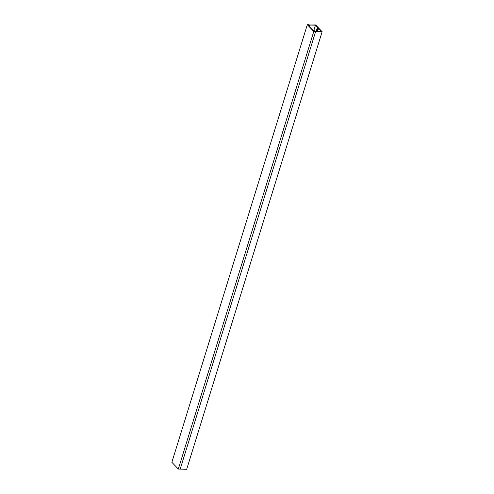 <?xml version="1.0" encoding="UTF-8"?>
<svg xmlns="http://www.w3.org/2000/svg" width="494" height="494" viewBox="0 0 494 494"><rect width="100%" height="100%" fill="white"/><g stroke="black" fill="none" stroke-linecap="round" stroke-linejoin="round"><path stroke-width="0.74" d="M318.55 28.411L321.458 31.455L315.845 31.289L314.629 30.98L313.857 30.171L313.412 30.159L314.425 31.215L322.137 31.721L315.672 24.953L308.491 25.009L309.942 26.077L309.17 25.268L310.121 25.299L309.855 25.021L315.468 25.188L318.377 28.232L317.228 27.997L317.796 28.59L318.55 28.411L317.642 31.338M315.468 25.188L313.906 30.22M317.228 27.997L316.209 31.295M317.796 28.59L316.95 31.32M318.111 28.603L317.265 31.332M313.783 31.468L178.328 469.047L180.187 469.102L315.641 31.523L313.9 31.332L307.706 24.848L309.17 24.756L307.311 24.7L313.783 31.468L315.641 31.523L180.187 469.102L186.689 469.3L322.137 31.721M313.412 30.159L313.258 30.659M308.491 25.009L308.33 25.509M309.497 26.065L309.343 26.565M309.942 26.077L309.682 26.917M310.121 25.299L309.892 26.028M307.311 24.7L171.863 462.279L178.328 469.047"/></g></svg>

